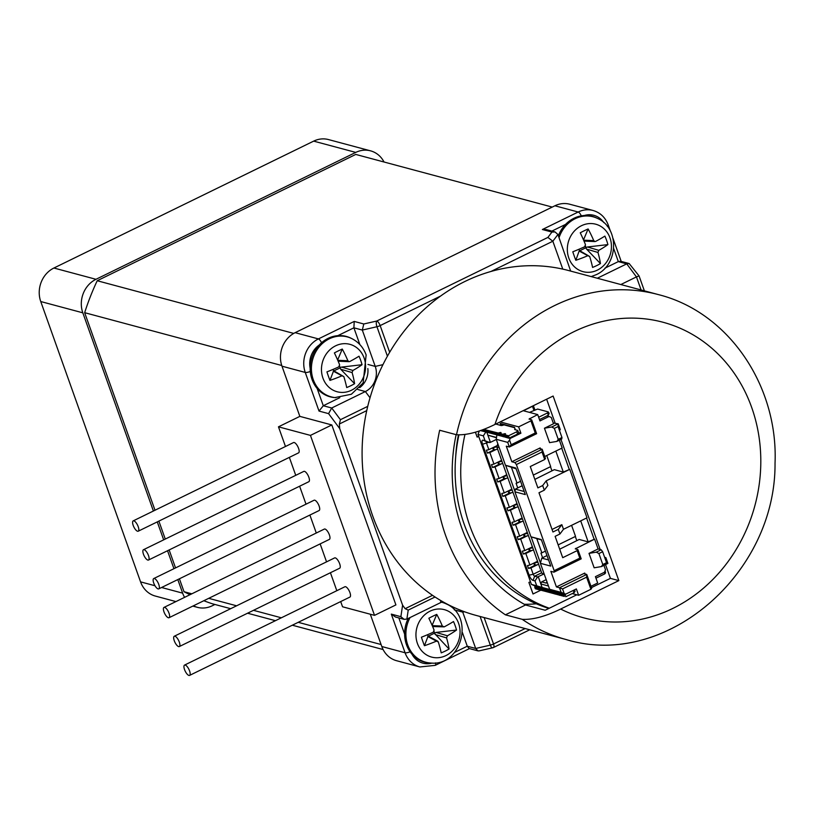 <?xml version="1.0" encoding="UTF-8"?>
<svg xmlns="http://www.w3.org/2000/svg" width="815" height="815" viewBox="0 0 815 815"><rect width="100%" height="100%" fill="white"/><g stroke="black" fill="none" stroke-linecap="round" stroke-linejoin="round"><path stroke-width="1.22" d="M384.038 162.012A25.499 22.708 105 0 0 370.56 150.846L328.486 139.569A25.499 22.708 105 0 0 313.673 141.127L53.912 268.023A25.499 22.708 105 0 0 40.75 301.54L140.567 581.869A25.499 22.708 105 0 0 155.349 596.06L175.928 601.582M370.56 150.846A25.499 22.708 105 0 0 355.748 152.405L95.987 279.301A25.499 22.708 105 0 0 82.824 312.817L153.393 511.015M177.813 579.577L182.642 593.147A25.499 22.708 105 0 0 184.597 597.344M193.43 605.8A25.499 22.708 105 0 0 197.424 607.338A25.499 22.708 105 0 0 212.236 605.779L214.916 604.465M157.275 521.895L163.672 539.856M167.544 550.736L173.941 568.697M179.412 578.793L184.017 591.71A235.912 210.025 105 0 0 189.976 594.716M203.821 600.726A235.912 210.025 105 0 0 212.226 603.752L230.676 608.693M552.224 207.081L355.758 154.432L97.209 280.737A235.912 210.025 105 0 0 84.658 312.685L155.003 510.231M158.874 521.111L165.272 539.072M169.143 549.952L175.541 567.912M247.556 613.216L275.419 620.684M292.31 625.207L383.101 649.545M97.209 280.737L293.757 333.416M84.658 312.685L281.745 365.507M184.017 591.71L191.831 593.809M208.721 598.332L236.584 605.8M253.475 610.323L281.338 617.801M298.229 622.324L381.084 644.533M337.767 360.301L347.873 360.729A53.922 22.912 -117.4 0 0 342.259 349.054A51.691 16.575 146.5 0 0 334.384 352.905A53.922 15.801 65.3 0 1 339.611 364.763L338.785 366.882A53.922 11.441 158.8 0 1 326.927 371.885A51.691 13.254 74.8 0 0 329.953 380.391A53.922 18.562 -17.9 0 0 341.954 375.807L343.828 376.601A53.922 15.801 65.3 0 1 346.711 387.543A51.691 39.456 1.1 0 0 354.586 383.692A53.922 22.912 -117.4 0 0 352.09 372.567L340.711 369.226L354.586 383.692M347.873 360.729L349.115 361.677L338.154 361.208M352.09 372.567L352.926 370.448A53.922 18.562 -17.9 0 0 362.043 364.713A51.691 42.777 -135 0 0 360.719 360.424A51.691 42.777 -135 0 0 359.018 356.216A53.922 11.441 158.8 0 1 349.747 361.524M343.828 376.601L333.63 370.733L329.953 380.391M362.043 364.713L341.546 367.096L340.099 367.575L340.711 369.226M342.259 349.054L337.644 360.026M339.937 367.993L333.926 370.845M339.58 366.088L340.099 367.575M333.63 370.733L333.141 369.358M351.774 338.582L350.786 338.103A31.255 27.822 105 0 0 311.34 359.415A31.255 27.822 105 0 0 334.843 397.598L351.377 394.246L363.123 382.969L366.139 354.943C363.409 347.526 358.62 342.076 351.774 338.582A31.041 27.639 105 0 0 312.593 359.751A31.041 27.639 105 0 0 335.933 397.669M438.307 641.935A53.922 15.801 65.3 0 1 441.2 652.876A51.691 39.456 1.1 0 0 449.065 649.025A53.922 22.912 -117.4 0 0 446.569 637.9L447.404 635.771A53.922 18.562 -17.9 0 0 456.522 630.036A51.691 42.777 -135 0 0 453.497 621.539A53.922 11.441 158.8 0 1 444.226 626.857L442.351 626.063A53.922 22.912 -117.4 0 0 436.738 614.388A51.691 16.575 146.5 0 0 432.836 616.211A51.691 16.575 146.5 0 0 428.863 618.239A53.922 15.801 65.3 0 1 434.089 630.097L433.264 632.216A53.922 11.441 158.8 0 1 421.406 637.218A51.691 13.254 74.8 0 0 424.432 645.714A53.922 18.562 -17.9 0 0 436.433 641.13L438.307 641.935L437.686 641.161L428.109 636.067L424.432 645.714M432.633 626.541L444.226 626.857M456.522 630.036L436.025 632.43L428.405 636.179M436.738 614.388L432.123 625.36M434.415 633.326L449.065 649.025M434.059 631.421L434.589 632.898M428.109 636.067L427.62 634.691M408.162 618.473A31.255 27.822 105 0 0 429.322 662.931L430.412 663.002C461.514 666.792 475.074 616.191 446.253 603.915A31.041 27.639 105 0 0 441.577 602.193M446.253 603.915L445.265 603.436A31.255 27.822 105 0 0 441.873 602.081M583.621 240.191L593.738 240.619A53.922 22.912 -117.4 0 0 588.114 228.954A51.691 16.575 146.5 0 0 580.249 232.795A53.922 15.801 65.3 0 1 585.476 244.653L584.64 246.782A53.922 11.441 158.8 0 1 572.792 251.784A51.691 13.254 74.8 0 0 575.818 260.28A53.922 18.562 -17.9 0 0 587.819 255.696L579.139 251.03L575.818 260.28M593.738 240.619L594.981 241.566L584.009 241.097M607.909 244.602L587.411 246.986L598.791 250.337A53.922 18.562 -17.9 0 0 607.909 244.602A51.691 42.777 -135 0 0 604.883 236.106A53.922 11.441 158.8 0 1 595.612 241.423M598.791 250.337L597.955 252.456L586.576 249.115L600.451 263.581A53.922 22.912 -117.4 0 0 597.955 252.456M587.411 246.986L579.791 250.745L589.693 256.491A53.922 15.801 65.3 0 1 592.576 267.432A51.691 39.456 1.1 0 0 596.631 265.639A51.691 39.456 1.1 0 0 600.451 263.581M589.693 256.491L587.819 255.696M585.802 247.882L586.576 249.115M579.791 250.745L579.139 251.03M579.485 250.623L578.996 249.247M585.435 245.977L585.965 247.465M591.201 276.591L596.111 274.726C618.463 265.109 619.808 228.088 597.639 218.481L596.651 217.992A31.255 27.822 105 0 0 558.367 235.739M588.114 228.954L583.509 239.916M189.579 675.401L349.92 597.069A5.736 2.068 -116 0 0 349.615 591.792A5.736 2.068 -116 0 0 345.55 586.718A5.736 2.068 -116 0 0 344.877 586.759L184.536 665.091A5.736 2.068 64 0 1 188.917 669.339A5.736 2.068 64 0 1 189.579 675.401A5.736 2.068 64 0 1 188.907 675.431A5.736 2.068 64 0 1 184.842 670.358A5.736 2.068 64 0 1 184.536 665.091M138.224 531.197L298.575 452.865A5.736 2.068 -116 0 0 298.27 447.588A5.736 2.068 -116 0 0 294.205 442.514A5.736 2.068 -116 0 0 293.532 442.555L133.191 520.887A5.736 2.068 64 0 1 137.562 525.135A5.736 2.068 64 0 1 138.224 531.197A5.736 2.068 64 0 1 137.562 531.237A5.736 2.068 64 0 1 133.497 526.154A5.736 2.068 64 0 1 133.191 520.887M179.31 646.56L339.651 568.228A5.736 2.068 -116 0 0 339.346 562.951A5.736 2.068 -116 0 0 335.281 557.878A5.736 2.068 -116 0 0 334.608 557.918L174.267 636.25A5.736 2.068 64 0 1 178.638 640.498A5.736 2.068 64 0 1 179.31 646.56A5.736 2.068 64 0 1 178.638 646.59A5.736 2.068 64 0 1 174.573 641.517A5.736 2.068 64 0 1 174.267 636.25M169.031 617.719L329.382 539.387A5.736 2.068 -116 0 0 329.077 534.11A5.736 2.068 -116 0 0 325.012 529.037A5.736 2.068 -116 0 0 324.339 529.078L163.998 607.409A5.736 2.068 64 0 1 168.369 611.658A5.736 2.068 64 0 1 169.031 617.719A5.736 2.068 64 0 1 168.369 617.75A5.736 2.068 64 0 1 164.304 612.676A5.736 2.068 64 0 1 163.998 607.409M158.762 588.878L319.113 510.547A5.736 2.068 -116 0 0 318.808 505.269A5.736 2.068 -116 0 0 314.743 500.196A5.736 2.068 -116 0 0 314.07 500.237L153.729 578.568A5.736 2.068 64 0 1 158.1 582.817A5.736 2.068 64 0 1 158.762 588.878A5.736 2.068 64 0 1 158.1 588.909A5.736 2.068 64 0 1 154.035 583.835A5.736 2.068 64 0 1 153.729 578.568M148.493 560.037L308.844 481.706A5.736 2.068 -116 0 0 308.539 476.429A5.736 2.068 -116 0 0 304.474 471.355A5.736 2.068 -116 0 0 303.801 471.396L143.46 549.728A5.736 2.068 64 0 1 147.831 553.976A5.736 2.068 64 0 1 148.493 560.037A5.736 2.068 64 0 1 147.831 560.068A5.736 2.068 64 0 1 143.766 554.995A5.736 2.068 64 0 1 143.46 549.728M340.69 601.572L342.545 606.788L374.523 615.356L310.444 435.393L278.465 426.826L285.474 446.488M289.345 457.368L295.743 475.328M299.614 486.209L306.012 504.169M309.883 515.049L316.281 533.01M320.152 543.89L326.55 561.851M330.421 572.731L336.819 590.692M310.444 435.393L331.817 424.951L299.849 416.373L281.98 366.19A25.499 22.708 -75 0 1 295.142 332.673L554.903 205.777A25.499 22.708 -75 0 1 569.716 204.219L592.994 210.453A25.499 22.708 105 0 0 578.181 212.022A4.462 1.61 64 0 1 581.299 215.853M278.465 426.826L299.849 416.373M374.523 615.356L395.907 604.913L331.817 424.951M339.814 397.669L323.29 405.738L319.022 411.076L328.588 413.643L331.705 407.999L365.375 391.546A19.132 17.034 -75 0 0 375.246 366.404L362.308 330.065L353.893 327.813L354.23 321.426L318.421 338.918A4.462 1.61 64 0 1 321.538 342.769M432.521 595.317L405.137 608.693L402.6 605.188L339.712 428.578L339.366 424.004L366.75 410.617M367.748 406.349L340.426 419.694L339.366 424.004M562.778 269.113L552.845 241.23L547.894 237.42L376.754 321.029L363.796 323.983L362.308 330.065L376.938 326.734A4.462 1.243 -19.6 0 0 380.157 325.593A4.462 1.61 -116 0 0 376.754 321.029A4.462 1.671 77.1 0 0 376.938 326.734L387.42 356.186M490.936 271.477L552.845 241.23L557.929 234.506L555.025 231.939L551.938 232.071L547.894 237.42M551.938 232.071L542.372 229.514L546.162 229.565L555.025 231.939M629.16 263.54L626.735 263.866L636.454 276.906L639.062 275.918L629.16 263.54L620.5 261.228L618.32 261.605L605.005 268.115M639.062 275.918L644.38 290.853M484.12 617.556L493.533 643.993A4.462 1.243 160.4 0 1 490.314 645.134A4.462 1.671 77.1 0 0 492.566 647.813A4.462 4.462 0 0 0 493.523 647.477A4.462 1.61 -116 0 0 493.533 643.993L525.145 628.548M480.106 616.476L490.314 645.134L475.685 648.465L477.957 650.869L479.098 650.89L492.566 647.813M477.957 650.869L469.094 648.495L467.27 646.214L462.411 632.583M405.137 608.693L408.223 610.099L435.047 596.998M440.854 600.604L440.548 602.662L406.879 619.105L404.108 619.339L400.878 616.68L391.312 614.113L395.458 617.016L404.108 619.339M440.548 602.662A19.132 17.034 -75 0 1 442.82 601.745M462.258 610.914A19.132 17.034 -75 0 1 462.747 612.126L475.685 648.465L467.27 646.214L454.678 652.357M557.929 234.506L570.673 271.1M641.11 289.967L636.454 276.906L620.826 284.537M597.314 278.231L626.735 263.866L618.32 261.605L613.695 248.616M359.863 344.582L353.893 327.813L337.828 335.658M359.649 387.675A19.132 17.034 105 0 0 367.84 368.563M454.342 609.915L454.332 609.875A19.132 17.034 105 0 0 453.018 607.002M410.098 651.776A4.462 1.243 -19.6 0 1 405.075 652.764A25.499 22.708 105 0 0 419.857 666.955L396.579 660.71A25.499 22.708 -75 0 1 381.797 646.519L370.295 614.225M458.407 435.057A127.517 113.529 105 0 0 455.779 455.738M505.392 614.826A178.526 158.935 105 0 1 439.662 430.249L456.492 434.752A178.526 158.935 -75 0 1 658.388 294.602L568.636 270.549A178.526 158.935 105 0 0 464.907 281.481A178.526 158.935 105 0 0 363.133 433.03A178.526 158.935 105 0 0 432.459 595.276A178.526 158.935 105 0 0 476.194 615.437L565.956 639.49A178.526 158.935 -75 0 1 522.221 619.329L505.392 614.826L525.532 604.985L545.174 610.241L576.786 594.797M591.445 587.635L610.425 578.365L618.84 580.616L553.12 396.039L494.919 424.472C479.729 431.889 466.924 435.322 456.492 434.752M522.221 619.329C532.653 619.899 545.459 616.466 560.649 609.05L618.84 580.616M610.425 578.365L605.525 564.581M600.146 549.493L560.954 439.417M555.096 422.985L546.631 399.207M536.311 603.813A159.404 141.912 -75 0 1 524.279 604.282M456.135 434.66A159.404 141.912 105 0 0 525.532 604.985M475.389 432.195L477.132 437.085L478.69 436.371M530.433 581.686L528.894 582.44L533 593.982L540.742 590.233M464.927 434.66A153.026 136.227 105 0 0 549.31 608.224M499.687 435.19A1.915 0.53 -19.6 0 0 499.238 435.383L480.361 430.565M515.049 428.884A2.547 0.713 -19.6 0 0 514.693 429.474A2.547 0.713 -19.6 0 0 514.958 429.668L517.759 430.422L516.751 431.767L508.519 435.781L504.587 434.731A1.915 0.53 -19.6 0 0 505.555 433.865A1.915 0.53 -19.6 0 0 502.906 434.283L500.104 433.529A1.915 0.53 -19.6 0 0 501.062 432.663A1.915 0.53 -19.6 0 0 498.423 433.081L483.652 429.362M504.179 436.392A1.915 0.53 -19.6 0 0 503.731 436.585L499.86 435.679L502.672 436.433L502.59 434.436M556.166 593.809A1.915 0.53 -19.6 0 0 555.718 594.013L535.659 588.868L534.783 587.483L554.251 592.699L554.658 593.85L535.2 588.634M559.997 592.648A1.915 0.53 -19.6 0 0 559.385 592.902L556.584 592.148A1.915 0.53 -19.6 0 0 557.093 591.863M555.514 591.445A1.915 0.53 -19.6 0 0 554.903 591.7L534.834 586.566L535.261 586.016M560.659 595.011A1.915 0.53 -19.6 0 0 560.211 595.215L556.35 594.298L555.932 593.147L558.744 593.901L559.151 595.052L556.35 594.298M565.559 594.135L564.51 594.522L561.077 593.351A1.915 0.53 -19.6 0 0 561.576 593.065M496.518 437.482L487.859 435.159L496.478 437.767M535.251 432.969L530.942 420.856L518.646 426.856L520.907 433.203L510.21 438.429L509.558 440.1L511.199 444.715L509.375 447.007L536.627 433.692L535.251 432.969L511.199 444.715M562.544 588.919L586.596 577.173L586.749 574.432L559.487 587.747L562.544 588.919L564.194 593.534L565.671 594.166L576.358 588.939L578.619 595.286L590.916 589.286L586.596 577.173M546.957 581.767L546.274 583.112L541.649 581.879L540.834 583.937M511.83 461.748L540.162 447.914L539.652 448.586L542.179 449.259L514.917 462.584L511.83 461.748L506.288 446.182L509.375 447.007L507.725 442.392L509.558 440.1M585.048 573.974L584.732 573.077L584.223 573.75L586.749 574.432L591.68 588.277L590.916 589.286M584.732 573.077L556.4 586.922L550.859 571.346L553.945 572.171L581.197 558.856L579.822 558.132L577.152 550.634L562.717 557.684L555.117 536.341L559.936 533.998L558.285 529.383L552.947 531.991L538.98 492.769L544.318 490.161L542.678 485.546L537.869 487.89L530.27 466.547L544.695 459.497L542.026 451.999L542.179 449.259L545.459 458.488L544.695 459.497M564.194 593.534L561.127 592.362L559.487 587.747L556.4 586.922M546.203 579.648L541.649 581.879M496.916 435.006L496.233 439.305L505.473 465.263L516.129 468.829M530.942 420.856L531.696 419.847L529.047 419.073L537.706 414.58L539.958 420.927L549.045 416.485L551.266 417.433L553.528 423.78L544.44 428.221L549.575 442.637L556.859 441.414L561.749 439.02L561.973 437.523L558.234 439.346L556.859 441.414M559.365 440.182L562.156 448.005L544.756 456.502M548.577 559.956L541.781 558.143L540.386 563.318L549.626 589.276L565.671 594.166M541.781 558.143L546.997 555.535M559.691 549.188L579.19 539.459L588.165 541.863L594.604 539.143L575.258 548.852L577.917 549.626L581.197 558.856M603.935 565.355L605.494 569.705L604.506 572.222L595.419 576.663L597.68 583.01L590.967 586.28M594.604 539.143L598.098 548.943L589.011 553.385L594.145 567.8L601.429 566.578L602.805 564.52L606.543 562.686L602.642 551.724L598.903 553.558L602.805 564.52M511.504 467.586L517.005 483.04L516.089 483.285L517.739 487.94M546.743 455.534L550.685 466.598L533.305 475.084M520.571 481.308L517.005 483.04M538.287 576.765L542.087 587.442L536.728 585.822L534.986 580.922L537.564 576.979L544.145 573.882L541.812 573.251L496.834 446.936L499.167 447.557M540.437 562.982L531.146 536.891M514.968 491.465L505.677 465.365M536.83 538.725L541.863 552.835L540.936 553.079L542.596 557.725M571.59 525.329L575.533 536.392L558.163 544.878M545.418 551.103L541.863 552.835M490.416 442.351L496.294 439.489M605.097 570.714L605.576 572.833L604.812 573.841L604.272 572.334M560.832 595.5L560.425 594.349L563.899 595.286L564.316 596.437L560.832 595.5L564.316 596.437M577.152 550.634L577.917 549.626M482.215 429.902L497.771 434.069L498.179 435.23L480.555 430.503M548.332 415.222L549.137 413.307L548.271 411.911L547.507 412.92L548.332 415.222L539.469 419.552M507.827 437.818L504.353 436.881L508.845 438.205L507.827 437.818L507.419 436.657L508.03 435.893M504.271 434.894L503.935 435.73L507.419 436.657M503.935 435.73L504.353 436.881M499.778 433.682L499.452 434.527L502.254 435.281M499.452 434.527L499.86 435.679L499.106 435.454M514.917 462.584L516.374 464.54L542.026 451.999M553.945 572.171L554.169 570.663L579.822 558.132M497.252 445.55L488.837 449.656L486.586 443.309A1.915 0.693 64 0 1 486.586 441.822A1.915 0.693 64 0 1 486.81 441.801L490.426 442.372L486.84 432.307M496.875 446.783L492.678 447.781L493.452 450.033L494.298 450.033L493.483 447.73M497.608 449.116L494.298 450.033M501.918 461.229L497.812 462.207M502.743 463.531L498.586 464.458L497.782 462.217M507.052 475.644L502.947 476.622M507.877 477.957L503.721 478.874L502.916 476.632M512.187 490.07L508.081 491.048M513.012 492.372L508.855 493.299L508.051 491.058M517.321 504.485L513.216 505.463L513.99 507.714L514.836 507.714L514.02 505.412M518.146 506.787L514.836 507.714M522.466 518.9L518.35 519.878M523.281 521.213L519.124 522.14L518.32 519.899M527.6 533.326L523.485 534.304M528.415 535.628L524.259 536.555L523.454 534.314M532.735 547.741L528.619 548.719M533.55 550.054L529.393 550.981L528.599 548.74M537.564 576.979L534.66 576.205A1.915 0.693 64 0 1 533.204 574.249L530.942 567.902L528.497 568.462L527.478 565.579L529.923 565.019L525.807 553.477L523.362 554.037L522.344 551.154L524.789 550.594L520.673 539.061L518.228 539.622L517.209 536.739L519.654 536.178L515.538 524.636L513.093 525.196L512.075 522.313L514.52 521.753L510.404 510.221L507.959 510.781L506.94 507.898L509.385 507.338L505.269 495.795L502.824 496.355L501.796 493.472L504.24 492.912L500.135 481.38L497.69 481.94L496.661 479.057L499.106 478.497L495 466.964L492.555 467.515L491.527 464.632L493.971 464.071L489.866 452.539L487.421 453.099L486.392 450.216L488.837 449.656M537.869 562.167L533.754 563.145M538.684 564.469L534.528 565.396L533.733 563.155M559.151 595.052L559.895 595.368M554.658 593.85L555.402 594.166M564.51 594.522L563.899 595.286M560.425 594.349L560.751 593.514M558.744 593.901L559.07 593.065M555.932 593.147L556.268 592.311M554.251 592.699L554.577 591.853M534.783 587.483L534.834 586.566M574.534 589.836L575.064 591.344L574.055 592.699L573.261 590.457M574.055 592.699L565.824 596.712L564.999 594.41M505.473 465.263L515.844 468.044L525.298 494.583L514.917 491.802L530.942 536.79L541.455 539.958M524.208 491.506L515.345 489.132L514.917 491.802M530.942 536.79L541.313 539.571L550.767 566.099L540.386 563.318M503.405 436.748L502.672 436.433M498.923 435.546L498.179 435.23M497.771 434.069L498.097 433.234M529.495 412.38L537.615 409.048L548.271 411.911M517.759 430.422L518.585 432.724L517.566 434.069L508.845 438.205M516.751 431.767L517.566 434.069M508.519 435.781L509.334 438.093M554.169 570.663L516.374 464.54M551.949 470.856L550.461 466.7M515.345 489.132L522.15 485.74M534.844 479.393L554.332 469.664L563.308 472.068L569.756 469.348L546.233 480.83L542.678 485.546M576.796 540.651L575.319 536.494M497.802 443.727L496.834 446.936M604.812 573.841L595.959 578.171M540.854 583.978L548.475 586.016M515.375 429.78L514.489 427.315L500.186 423.474L500.909 425.501A2.547 0.713 -19.6 0 0 503.976 424.849M496.233 439.305L507.725 442.392M561.127 592.362L549.626 589.276M538.654 417.239L547.507 412.92M500.909 425.501L495.815 424.034M503.405 425.084L500.186 423.474M503.252 424.656L514.632 427.702M558.285 529.383L561.841 524.677L552.04 529.465M546.233 480.83L547.874 485.445L544.318 490.161M569.756 469.348L587.004 517.8L563.491 529.281L559.936 533.998M563.491 529.281L561.841 524.677M588.165 541.863L580.698 520.877M555.84 451.082L563.308 472.068M558.071 426.561L559.508 430.595L560.272 429.587L558.214 423.82L551.724 426.989L554.332 428.384L558.071 426.561L558.214 423.82L553.253 423.005M551.724 426.989L544.44 428.221M558.234 439.346L554.332 428.384M487.421 453.099L493.544 450.104M501.612 460.343L493.971 464.071M495.917 449.585L489.866 452.539M492.555 467.515L498.678 464.53M506.747 474.768L499.106 478.497M501.052 464L495 466.964M497.69 481.94L503.813 478.945M511.881 489.183L504.24 492.912M506.186 478.425L500.135 481.38M502.824 496.355L508.947 493.37M517.016 503.609L509.385 507.338M511.321 492.841L505.269 495.795M507.959 510.781L514.082 507.786M522.15 518.024L514.52 521.753M516.455 507.266L510.404 510.221M513.093 525.196L519.216 522.211M527.285 532.45L519.654 536.178M521.59 521.682L515.538 524.636M518.228 539.622L524.351 536.627M532.419 546.865L524.789 550.594M526.724 536.107L520.673 539.061M523.362 554.037L529.485 551.052M537.554 561.291L529.923 565.019M531.859 550.522L525.807 553.477M536.993 564.948L530.942 567.902M528.497 568.462L534.62 565.467M606.543 562.686L607.919 563.409L605.861 557.643L605.107 558.652M604.628 557.307L605.861 557.643M602.642 551.724L601.185 549.768L596.295 552.163L598.903 553.558M596.295 552.163L589.011 553.385M607.919 563.409L601.429 566.578M578.619 595.286L572.242 593.575M550.492 589.693L542.087 587.442M534.986 580.922L533.02 580.392A5.104 1.834 64 0 1 529.129 575.176L482.511 444.236A5.104 1.834 64 0 1 483.112 440.222L485.068 440.752L483.326 435.852L485.822 432.031M489.703 442.586L485.068 440.752M537.706 414.58L523.393 410.75L532.48 406.308L533.886 410.24M503.599 436.657L504.342 436.85M509.141 438.134L510.21 438.429M520.907 433.203L518.523 432.571M500.166 421.905L518.646 426.856M536.627 433.692L531.696 419.847M601.185 549.768L598.098 548.943M594.043 538.99L586.576 518.004M569.196 469.196L561.718 448.219M561.973 437.523L559.508 430.595M549.045 416.485L546.916 415.915M534.834 409.772L533.377 405.687M536.728 585.822L531.4 584.396L535.098 585.975L541.364 587.646M531.4 584.396L477.998 434.426L483.326 435.852M477.998 434.426L479.373 430.911M458.886 435.088A153.026 136.227 105 0 0 548.882 608.428M530.443 581.727L528.894 582.44M528.945 582.46L533.051 593.992M475.43 432.184L477.183 437.105M313.673 141.127L355.748 152.405M40.75 301.54L82.824 312.817M53.912 268.023L95.987 279.301M140.567 581.869L154.993 585.741M161.584 587.503L182.642 593.147M364.111 357.979A24.562 21.873 105 0 0 326.377 353.822A24.562 21.873 105 0 0 340.079 392.31A24.562 21.873 105 0 0 364.111 357.979M352.926 370.448L341.546 367.096M333.274 371.141L341.954 375.807M430.096 611.148A24.562 21.873 105 0 0 424.126 653.192A24.562 21.873 105 0 0 459.792 635.771A24.562 21.873 105 0 0 430.096 611.148M427.753 636.474L436.433 641.13M442.351 626.063L432.245 625.635M435.2 634.549L446.569 637.9M447.404 635.771L436.025 632.43M410.077 617.546A31.041 27.639 105 0 0 430.412 663.002M597.303 270.152A24.562 21.873 105 0 0 603.263 228.108A24.562 21.873 105 0 0 567.597 245.529A24.562 21.873 105 0 0 597.303 270.152M597.639 218.481A31.041 27.639 105 0 0 559.049 237.664M317.116 388.409L323.29 405.738L331.705 407.999L340.426 419.694M319.022 411.076L305.258 372.435A4.462 1.243 -19.6 0 0 310.281 371.446M328.588 413.643L339.712 428.578M319.276 344.979A21.037 18.735 105 0 0 310.148 368.207M295.142 332.673L318.421 338.918A25.499 22.708 105 0 0 305.258 372.435L281.98 366.19M363.796 323.983L354.23 321.426M389.662 352.294L380.157 325.593L440.518 296.1M551.877 231.093L565.579 224.4M542.372 229.514L578.181 212.022L554.903 205.777M603.803 222.597A21.037 18.735 105 0 0 584.284 215.517M610.496 231.328L608.235 224.981A4.462 1.243 160.4 0 1 607.267 226.264M493.004 647.507A4.462 1.61 -116 0 0 493.523 647.477L529.74 629.781M469.501 648.597L435.19 665.366A4.462 1.61 -116 0 0 435.495 662.89M402.6 605.188L400.878 616.68M406.879 619.105L408.223 610.099M411.993 654.201A21.037 18.735 105 0 0 432.093 663.074M404.637 634.192L398.841 617.923M381.797 646.519L405.075 652.764L391.312 614.113M464.469 611.739L462.747 612.126L454.332 609.875M382.958 364.651L375.246 366.404L367.952 364.448M370.03 397.791L365.375 391.546L357.846 389.529M560.649 609.05A153.026 136.227 105 0 0 747.895 526.256A153.026 136.227 105 0 0 676.898 326.886A153.026 136.227 105 0 0 494.919 424.472M498.423 433.081L499.238 435.383M502.906 434.283L503.731 436.585M555.718 594.013L554.903 591.7M560.211 595.215L559.385 592.902M530.005 419.389L529.689 418.492M540.162 447.914L540.477 448.81M575.899 548.281L576.215 549.167M499.432 464.458L498.617 462.146M504.567 478.874L503.752 476.571M509.701 493.299L508.886 490.987M519.97 522.14L519.155 519.827M525.105 536.555L524.289 534.253M530.239 550.981L529.424 548.668M541.649 572.792L534.66 576.205L533.02 580.392M535.374 565.396L534.559 563.094M482.511 444.236L488.654 442.301M540.844 570.52L533.204 574.249L529.129 575.176M483.112 440.222L486.81 441.801M197.424 607.338L192.809 606.105M608.235 224.981C605.362 217.442 600.278 212.603 592.994 210.453M621.213 261.411L613.063 238.52M435.19 665.366L419.857 666.955M658.388 294.602C728.447 312.104 778.305 385.627 775.034 463.226C775.9 574.269 665.213 669.849 565.956 639.49"/></g></svg>
